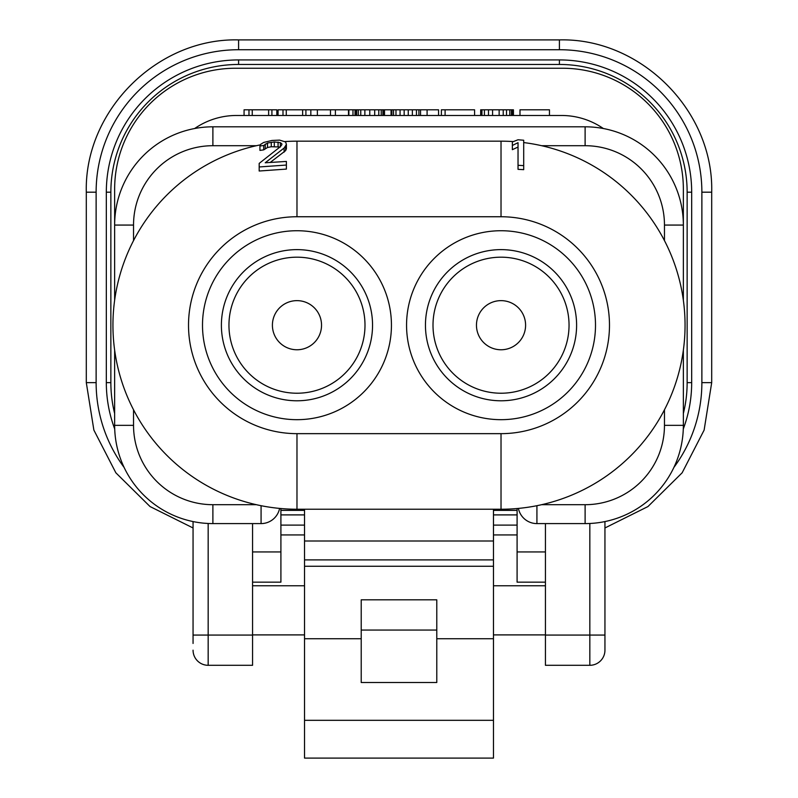 <?xml version="1.0" encoding="UTF-8"?>
<svg xmlns="http://www.w3.org/2000/svg" width="798" height="798" viewBox="0 0 798 798"><rect width="100%" height="100%" fill="white"/><g stroke="black" fill="none" stroke-linecap="round" stroke-linejoin="round"><path stroke-width="1.2" d="M476.466 325.205A24.558 24.558 0 0 1 501.024 300.637A24.558 24.558 0 0 1 525.593 325.205A24.558 24.558 0 0 1 501.024 349.763A24.558 24.558 0 0 1 476.466 325.205M321.534 325.205A24.558 24.558 0 0 0 296.976 300.637A24.558 24.558 0 0 0 272.407 325.205A24.558 24.558 0 0 0 296.976 349.763A24.558 24.558 0 0 0 321.534 325.205M569.044 325.205A68.02 68.02 0 0 1 501.024 393.224A68.02 68.02 0 0 1 433.005 325.205A68.02 68.02 0 0 1 501.024 257.185A68.02 68.02 0 0 1 569.044 325.205M364.995 325.205A68.02 68.02 0 0 1 296.976 393.224A68.02 68.02 0 0 1 228.956 325.205A68.02 68.02 0 0 1 296.976 257.185A68.02 68.02 0 0 1 364.995 325.205M576.605 325.205A75.581 75.581 0 0 1 501.024 400.786A75.581 75.581 0 0 1 425.454 325.205A75.581 75.581 0 0 1 501.024 249.624A75.581 75.581 0 0 1 576.605 325.205A75.581 75.581 0 0 1 501.024 400.786A75.581 75.581 0 0 1 425.454 325.205M513.234 141.575A184.029 184.029 0 0 0 501.024 141.176L296.976 141.176A184.029 184.029 0 0 0 284.816 141.575M260.447 144.837A184.029 184.029 0 0 0 296.976 509.234L501.024 509.234A184.029 184.029 0 0 0 684.704 336.566A184.029 184.029 0 0 0 523.697 142.573M512.366 145.465L512.366 149.675L518.032 147.041L518.032 169.336L523.697 169.665L523.697 165.625L518.032 165.306L518.032 142.672L512.366 145.465L512.366 141.964L518.032 139.77L523.697 140.239L523.697 165.625M259.939 145.994L260.697 144.298L263.719 142.433L272.028 140.458L279.589 140.119L285.634 141.964L286.392 144.498L284.118 148.019L265.225 162.772L286.392 161.435L286.392 169.086L259.18 171.021L259.18 163.41L280.347 146.702L281.854 144.717L281.854 143.82L280.347 142.652L274.303 141.944L267.5 143.022L263.719 145.485L259.939 145.994L259.939 150.403L263.719 149.864L267.5 147.51L271.27 146.732L280.347 147.012M270.392 162.313L285.634 150.613L286.392 148.747L286.392 144.498M603.448 521.862L607.009 521.124M607.049 521.114L608.295 520.815M536.924 505.703L536.924 523.598L585.114 523.598A98.254 98.254 0 0 0 683.357 425.344L683.357 350.162M114.643 350.162L114.643 425.344A98.254 98.254 0 0 0 212.886 523.598L261.076 523.598L261.076 505.703M545.433 523.598L545.433 665.303L589.832 665.303A15.112 15.112 0 0 0 604.944 650.18L604.944 650.18A15.112 15.112 0 0 1 589.832 665.303L589.832 635.068L545.433 635.068M593.203 523.259L593.782 523.209M599.258 522.57L601.433 522.231M601.552 522.211L602.739 522.002M604.944 521.573L604.944 650.18L604.944 635.068L589.832 635.068L589.832 523.478M193.056 643.457L193.056 521.573L194.552 521.862M193.056 521.573L189.685 520.815M252.567 523.598L252.567 665.303L208.168 665.303L208.168 523.478L204.188 523.209M195.261 522.002L196.448 522.211M196.587 522.231L198.752 522.57M683.357 300.248L683.357 225.066A98.254 98.254 0 0 0 585.114 126.812L212.886 126.812A98.254 98.254 0 0 0 114.643 225.066L114.643 300.248M279.599 508.416A18.893 18.893 0 0 1 261.076 523.598M536.924 523.598A18.893 18.893 0 0 1 518.401 508.416M193.056 650.18A15.112 15.112 0 0 0 208.168 665.303M683.357 413.484A127.73 127.73 0 0 0 687.138 382.641L687.138 192.188A127.73 127.73 0 0 0 559.408 64.458L238.592 64.458A127.73 127.73 0 0 0 110.862 192.188L110.862 382.641A127.73 127.73 0 0 0 114.643 413.484M280.906 510.371L304.527 510.371M493.473 510.371L517.094 510.371M664.465 240.607L664.465 225.066L683.357 225.066L683.357 189.166A120.927 120.927 0 0 0 562.44 68.239L235.56 68.239A120.927 120.927 0 0 0 114.643 189.166L114.643 225.066L133.535 225.066L133.535 240.607M194.652 128.518A73.685 73.685 0 0 1 236.507 115.481L561.493 115.481A73.685 73.685 0 0 1 603.348 128.518M276.816 115.481L276.816 109.805L271.909 109.805L271.909 115.481M268.627 115.481L268.627 109.805L271.909 109.805M252.258 115.481L252.258 109.805L268.627 109.805M248.976 115.481L248.976 109.805L252.258 109.805M244.068 115.481L244.068 109.805L248.976 109.805M278.073 115.481L278.073 109.805L438.551 109.805L438.551 115.481M441.384 115.481L441.384 109.805L474.581 109.805L474.581 115.481M480.685 115.481L480.685 109.805L513.433 109.805L513.433 115.481M519.987 115.481L519.987 109.805L549.463 109.805L549.463 115.481M352.965 115.481L352.965 109.805M348.866 115.481L348.866 109.805M512.615 115.481L512.615 109.805M310.831 115.481L310.831 109.805M305.913 115.481L305.913 109.805M302.642 115.481L302.642 109.805M286.263 115.481L286.263 109.805M282.991 115.481L282.991 109.805M348.487 115.481L348.487 109.805M335.389 115.481L335.389 109.805M330.482 115.481L330.482 109.805M317.375 115.481L317.375 109.805M355.04 115.481L355.04 109.805M384.516 115.481L384.516 109.805M383.698 115.481L383.698 109.805M382.88 115.481L382.88 109.805M381.235 115.481L381.235 109.805M378.781 115.481L378.781 109.805M374.691 115.481L374.691 109.805M369.773 115.481L369.773 109.805M364.866 115.481L364.866 109.805M360.766 115.481L360.766 109.805M358.312 115.481L358.312 109.805M356.676 115.481L356.676 109.805M355.858 115.481L355.858 109.805M420.536 115.481L420.536 109.805M418.9 115.481L418.9 109.805M416.446 115.481L416.446 109.805M412.357 115.481L412.357 109.805M408.257 115.481L408.257 109.805M404.167 115.481L404.167 109.805M400.067 115.481L400.067 109.805M395.978 115.481L395.978 109.805M393.524 115.481L393.524 109.805M391.888 115.481L391.888 109.805M391.06 115.481L391.06 109.805M427.09 115.481L427.09 109.805M445.104 115.481L445.104 109.805M511.418 115.481L511.418 109.805M509.782 115.481L509.782 109.805M506.511 115.481L506.511 109.805M503.229 115.481L503.229 109.805M499.139 115.481L499.139 109.805M492.585 115.481L492.585 109.805M488.496 115.481L488.496 109.805M484.406 115.481L484.406 109.805M481.942 115.481L481.942 109.805M481.124 115.481L481.124 109.805M493.473 509.234L493.473 758.1L304.527 758.1L304.527 638.739L361.215 638.739L361.215 682.519L436.785 682.519L436.785 638.739L493.473 638.739M304.527 509.234L304.527 541.004L493.473 541.004M304.527 638.739L304.527 541.004M493.473 634.899L545.433 634.899M252.567 634.899L304.527 634.899M252.567 585.772L304.527 585.772M493.473 585.772L545.433 585.772M361.215 638.739L361.215 599.817L436.785 599.817L436.785 638.739M304.527 566.261L493.473 566.261M361.215 630.051L436.785 630.051M280.906 508.535L280.906 582.161L252.567 582.161M545.433 582.161L517.094 582.161L517.094 508.535M286.392 165.056L259.18 166.952M281.854 144.717L281.854 143.82M280.347 146.702L280.347 142.652M278.073 146.443L278.073 142.014M274.303 146.423L274.303 141.944M271.27 146.732L271.27 142.244M267.5 147.51L267.5 143.022M265.225 148.508L265.225 144.069M263.719 149.864L263.719 145.485M285.634 150.613L285.634 146.433M284.118 152.159L284.118 148.019M372.546 325.205A75.581 75.581 0 0 1 296.976 400.786A75.581 75.581 0 0 1 221.395 325.205A75.581 75.581 0 0 1 296.976 249.624A75.581 75.581 0 0 1 372.546 325.205M595.498 325.205A94.473 94.473 0 0 1 501.024 419.678A94.473 94.473 0 0 1 406.561 325.205A94.473 94.473 0 0 1 501.024 230.732A94.473 94.473 0 0 1 595.498 325.205M501.024 216.747L296.976 216.747A108.448 108.448 0 0 0 188.518 325.205A108.448 108.448 0 0 0 296.976 433.653L501.024 433.653A108.448 108.448 0 0 0 609.482 325.205A108.448 108.448 0 0 0 501.024 216.747L501.024 141.176M391.439 325.205A94.473 94.473 0 0 1 296.976 419.678A94.473 94.473 0 0 1 202.502 325.205A94.473 94.473 0 0 1 296.976 230.732A94.473 94.473 0 0 1 391.439 325.205M296.976 216.747L296.976 141.176M501.024 433.653L501.024 509.234M296.976 433.653L296.976 509.234M133.535 409.793L133.535 425.344A79.351 79.351 0 0 0 212.886 504.695L256.367 504.695M256.367 145.705L212.886 145.705A79.351 79.351 0 0 0 133.535 225.066M664.465 225.066A79.351 79.351 0 0 0 585.114 145.705L541.633 145.705M541.633 504.695L585.114 504.695A79.351 79.351 0 0 0 664.465 425.344L664.465 409.793M585.114 504.695L585.114 523.598A98.254 98.254 0 0 0 683.357 425.344L664.465 425.344M252.567 635.068L193.056 635.068M133.535 425.344L114.643 425.344A98.254 98.254 0 0 0 212.886 523.598L212.886 504.695M212.886 145.705L212.886 126.812M585.114 145.705L585.114 126.812M683.288 428.975A132.259 132.259 0 0 0 691.676 382.641L691.676 192.188A132.259 132.259 0 0 0 559.408 59.93L238.592 59.93A132.259 132.259 0 0 0 106.324 192.188L106.324 382.641A132.259 132.259 0 0 0 114.713 428.975M106.324 382.641L110.862 382.641M673.871 467.458A142.463 142.463 0 0 0 701.871 382.641L701.871 192.188A142.463 142.463 0 0 0 559.408 49.725L238.592 49.725A142.463 142.463 0 0 0 96.129 192.188L96.129 382.641A142.463 142.463 0 0 0 124.129 467.458M280.906 525.104L304.527 525.104M493.473 525.104L517.094 525.104M280.906 514.9L304.527 514.9M493.473 514.9L517.094 514.9M96.129 382.641L86.304 382.641L93.875 430.082L115.86 472.805L150.044 506.55L193.056 527.967L150.044 506.55L115.86 472.805L93.875 430.082L86.304 382.641L86.304 192.188C84.199 110.812 157.216 37.805 238.592 39.9L238.592 49.725M96.129 192.188L86.304 192.188M559.408 49.725L559.408 39.9L238.592 39.9M701.871 192.188L711.696 192.188C713.801 110.812 640.784 37.805 559.408 39.9C640.784 37.805 713.801 110.812 711.696 192.188L711.696 382.641L704.125 430.082L682.14 472.805L647.956 506.55L604.944 527.967M701.871 382.641L711.696 382.641M691.676 382.641L687.138 382.641M691.676 192.188L687.138 192.188M559.408 59.93L559.408 64.458M238.592 59.93L238.592 64.458M106.324 192.188L110.862 192.188M493.473 720.315L304.527 720.315M304.527 559.897L493.473 559.897M280.906 551.937L252.567 551.937M545.433 551.937L517.094 551.937M280.906 534.929L304.527 534.929M493.473 534.929L517.094 534.929"/></g></svg>
